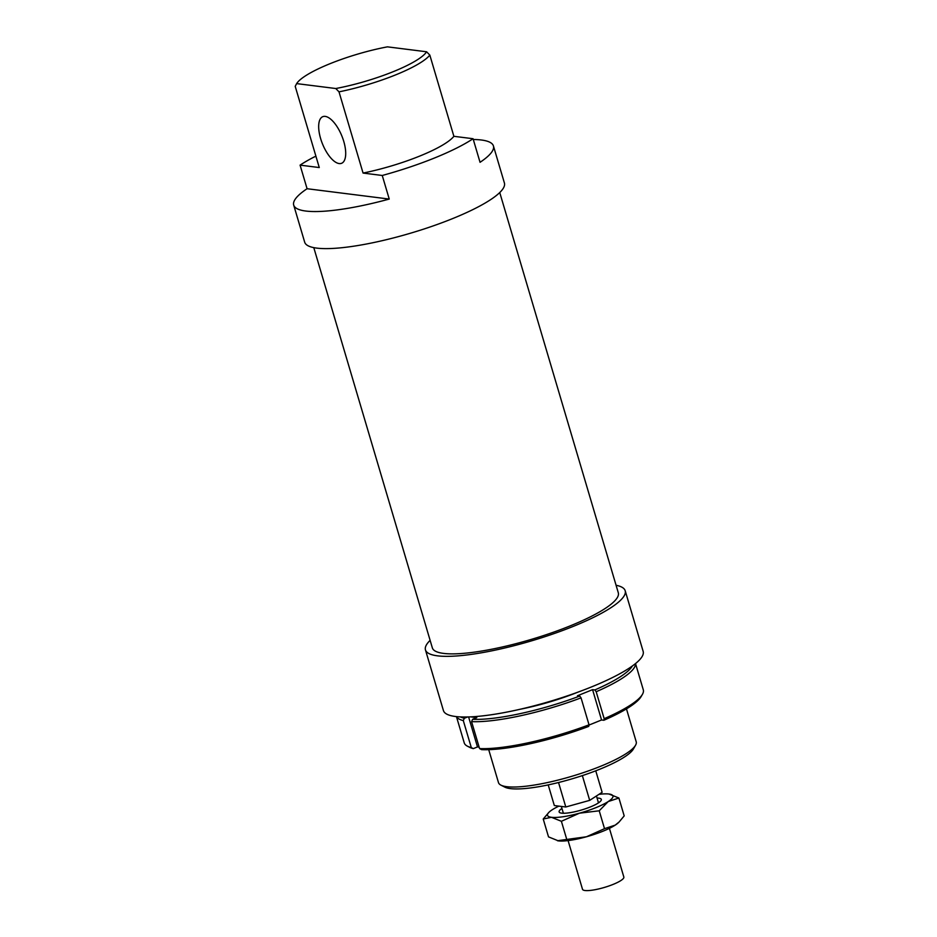 <?xml version="1.0" encoding="UTF-8"?>
<svg xmlns="http://www.w3.org/2000/svg" width="937" height="937" viewBox="0 0 937 937"><rect width="100%" height="100%" fill="white"/><g stroke="black" fill="none" stroke-linecap="round" stroke-linejoin="round"><path stroke-width="1.41" d="M609.413 828.355L623.843 877.044A21.551 4.439 163.5 0 1 613.864 884.095A21.551 4.439 163.5 0 1 592.418 890.15A21.551 4.439 163.5 0 1 582.509 889.283L568.091 840.594M596.447 795.97L598.274 802.142A18.318 3.771 163.5 0 1 598.017 803.173M558.546 782.512L565.796 806.991L554.329 805.551L548.215 784.901M565.796 806.991L589.689 800.362L582.357 775.602M589.689 800.362L602.116 792.292L595.756 770.811M563.933 813.269A18.318 3.771 163.5 0 1 563.16 812.543L561.345 806.429M616.077 585.274A104.159 21.469 163.5 0 1 625.19 590.743L643.157 651.391A104.159 21.469 163.5 0 1 591.282 687.02A104.159 21.469 163.5 0 1 443.424 710.562L425.457 649.903A104.159 21.469 163.5 0 1 430.118 640.358M625.19 590.743A104.159 21.469 163.5 0 1 573.315 626.361A104.159 21.469 163.5 0 1 425.457 649.903M499.749 192.553L618.303 592.781A96.968 19.982 163.5 0 1 570.012 625.951A96.968 19.982 163.5 0 1 432.344 647.865L313.79 247.637M343.774 141.44A25.135 10.471 -112 0 0 322.761 116.68A25.135 10.471 -112 0 0 320.606 138.524A25.135 10.471 -112 0 0 341.618 163.284A25.135 10.471 -112 0 0 343.774 141.44M473.29 139.496A104.159 21.469 163.5 0 1 493.424 145.938L504.411 183.008A104.159 21.469 163.5 0 1 452.548 218.626A104.159 21.469 163.5 0 1 304.677 242.168L293.703 205.098A104.159 21.469 163.5 0 1 307.078 188.724L300.086 165.135L319.271 167.547L295.214 86.345L296.642 83.604A68.6 14.137 163.5 0 1 330.011 63.704A68.6 14.137 163.5 0 1 387.461 46.85L426.604 51.781A68.6 14.137 163.5 0 1 393.235 71.669A68.6 14.137 163.5 0 1 335.786 88.523L339.007 91.849A71.833 14.805 -16.5 0 0 395.625 74.89A71.833 14.805 -16.5 0 0 429.825 55.096L426.604 51.781M493.424 145.938A104.159 21.469 163.5 0 1 480.049 162.312L473.068 138.723A104.159 21.469 163.5 0 1 434.581 157.966A104.159 21.469 163.5 0 1 382.249 175.477L389.242 199.066L307.078 188.724M626.466 708.864L636.211 741.788A71.833 14.805 163.5 0 1 635.555 745.231A71.833 14.805 163.5 0 1 600.441 766.349A71.833 14.805 163.5 0 1 500.897 785.124A71.833 14.805 163.5 0 1 498.472 782.582L488.716 749.67M500.897 785.124L504.785 787.115A68.6 14.137 -16.5 0 0 599.856 769.195A68.6 14.137 -16.5 0 0 633.389 749.026L635.555 745.231M473.068 138.723L453.883 136.31A71.833 14.805 163.5 0 1 419.682 156.092A71.833 14.805 163.5 0 1 363.064 173.064L382.249 175.477M453.883 136.31L429.825 55.096M339.007 91.849L363.064 173.064M296.642 83.604L335.786 88.523M315.933 156.28L313.942 157.088A104.159 21.469 163.5 0 0 300.086 165.135M389.242 199.066A104.159 21.469 163.5 0 1 293.703 205.098M578.059 692.103A72.184 14.875 163.5 0 1 520.187 709.25M467.387 746.168L469.554 747.281A91.58 18.869 -16.5 0 0 473.314 748.616L471.288 747.539A93.384 19.244 163.5 0 1 467.387 746.168A93.384 19.244 163.5 0 1 464.237 742.877L456.448 716.618M471.288 747.539L463.3 720.588L464.33 718.281A91.58 18.869 163.5 0 1 460.5 716.922M456.53 716.618A93.384 19.244 -16.5 0 0 463.3 720.588M479.135 747.129L477.483 746.93L473.314 748.616M477.483 746.93L468.605 716.946M467.551 716.981L464.33 718.281M479.568 748.581L481.583 749.647A91.58 18.869 -16.5 0 0 588.705 726.398L589.033 724.816A93.384 19.244 163.5 0 1 479.568 748.581L471.58 721.631A93.384 19.244 -16.5 0 0 581.045 697.854L579.722 696.062A91.58 18.869 163.5 0 1 472.599 719.323L476.769 717.637L470.655 716.864M589.033 724.816L581.045 697.854M632.299 666.031A91.58 18.869 163.5 0 1 594.854 689.937L592.571 689.655L577.438 695.781L579.722 696.062M604.166 718.691L603.838 720.272A91.58 18.869 -16.5 0 0 641.236 696.425L642.442 694.317A93.384 19.244 163.5 0 1 604.166 718.691L596.19 691.729A93.384 19.244 -16.5 0 0 635.462 663.619M635.52 663.572L643.297 689.843A93.384 19.244 163.5 0 1 642.442 694.317M472.599 719.323L471.58 721.631M594.854 689.937L596.19 691.729M603.838 720.272L601.554 719.979L592.571 689.655M601.554 719.979L588.986 725.074M619.123 821.972L618.397 822.686A34.119 7.027 163.5 0 1 615.199 825.134A34.119 7.027 163.5 0 1 602.924 831.224A34.119 7.027 163.5 0 1 586.445 836.776A34.119 7.027 163.5 0 1 558.452 840.887A34.119 7.027 163.5 0 1 557.468 840.723A34.119 7.027 163.5 0 1 557.433 840.723L586.445 836.776L604.517 828.671L615.199 825.134L619.123 821.972L624.194 815.893L618.9 798.019L608.218 801.557L599.223 810.798L579.453 813.187A34.119 7.027 -16.5 0 0 595.944 807.635A34.119 7.027 -16.5 0 0 608.218 801.557A34.119 7.027 -16.5 0 0 609.952 794.178A34.119 7.027 -16.5 0 0 608.98 794.014A34.119 7.027 -16.5 0 0 598.93 794.353M597.068 798.043A21.996 4.533 163.5 0 1 601.191 800.315A21.996 4.533 163.5 0 1 590.357 806.933A21.996 4.533 163.5 0 1 559.717 812.59A21.996 4.533 163.5 0 1 561.942 808.455M561.392 821.292L551.46 817.298A34.119 7.027 -16.5 0 0 579.453 813.187L561.392 821.292L566.686 839.165M551.46 817.298L543.226 819.008L549.035 812.215A34.119 7.027 -16.5 0 0 551.46 817.298M558.897 806.125A34.119 7.027 -16.5 0 0 552.221 809.767A34.119 7.027 -16.5 0 0 549.035 812.215M608.98 794.014L618.9 798.019M543.226 819.008L548.52 836.882L558.452 840.887M604.517 828.671L599.223 810.798"/></g></svg>
